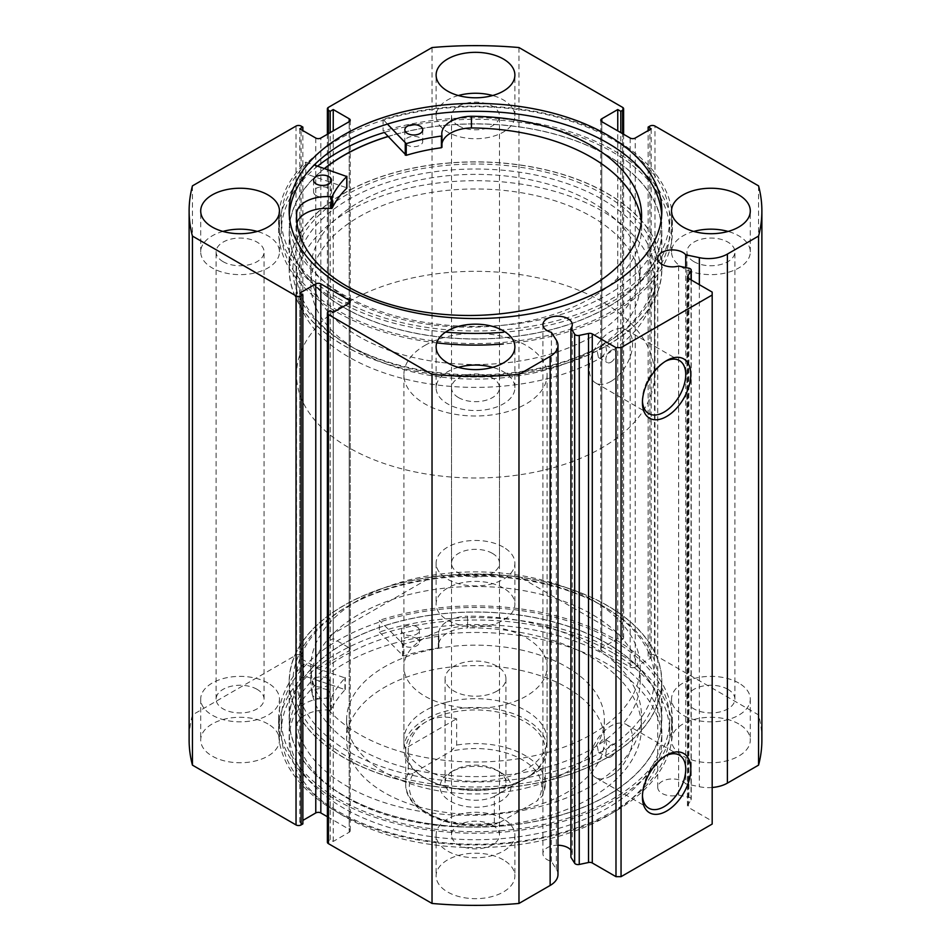 <?xml version="1.0" encoding="UTF-8"?>
<svg xmlns="http://www.w3.org/2000/svg" width="951" height="951" viewBox="0 0 951 951"><rect width="100%" height="100%" fill="white"/><g stroke="black" fill="none" stroke-linecap="round" stroke-linejoin="round"><path stroke-width="0.71" stroke-dasharray="4.75 3.57" d="M379.366 632.046L403.414 656.024A148.915 85.982 180 0 1 438.316 648L438.851 647.595A30.325 17.51 180 0 1 438.601 645.36A30.325 17.51 180 0 1 467.595 627.862L467.595 616.165A172.535 99.605 180 0 1 590.928 645.337A172.535 99.605 180 0 1 641.461 715.77A172.535 99.605 180 0 1 534.949 807.803A172.535 99.605 180 0 1 346.925 786.204A172.535 99.605 180 0 1 296.403 715.77A172.535 99.605 180 0 1 296.403 714.997L296.403 726.695A30.325 17.51 180 0 1 330.52 710.088L331.293 709.779A148.915 85.982 180 0 1 345.189 689.641L303.678 675.757A196.893 113.668 0 0 0 278.607 731.26A196.893 113.668 0 0 0 336.274 811.631A196.893 113.668 0 0 0 550.843 836.274A196.893 113.668 0 0 0 672.393 731.26A196.893 113.668 0 0 0 614.726 650.876A196.893 113.668 0 0 0 379.366 632.046L379.366 620.361L403.414 644.326A148.915 85.982 180 0 1 438.316 636.314L438.839 635.862A30.325 17.51 180 0 1 438.601 633.663A30.325 17.51 180 0 1 467.595 616.177L467.595 627.862A172.535 99.605 180 0 1 590.928 657.022A172.535 99.605 180 0 1 641.461 727.456A172.535 99.605 180 0 1 534.949 819.489A172.535 99.605 180 0 1 346.925 797.901A172.535 99.605 180 0 1 296.403 727.456A172.535 99.605 180 0 1 296.403 726.695L296.427 714.997A30.325 17.51 180 0 1 330.52 698.403L331.293 698.093A148.915 85.982 180 0 1 345.189 677.944L303.678 664.06A196.893 113.668 0 0 0 278.607 719.562A196.893 113.668 0 0 0 336.274 799.946A196.893 113.668 0 0 0 550.843 824.588A196.893 113.668 0 0 0 672.393 719.562A196.893 113.668 0 0 0 614.726 639.179A196.893 113.668 0 0 0 379.366 620.361M416.776 626.768A8.951 5.171 0 0 0 407.028 625.651A8.951 5.171 0 0 0 401.5 630.43A8.951 5.171 0 0 0 404.127 634.079A8.951 5.171 0 0 0 413.875 635.197A8.951 5.171 0 0 0 419.403 630.43A8.951 5.171 0 0 0 416.776 626.768M416.776 638.466A8.951 5.171 0 0 0 407.028 637.348A8.951 5.171 0 0 0 401.5 642.115A8.951 5.171 0 0 0 404.127 645.777A8.951 5.171 0 0 0 413.875 646.894A8.951 5.171 0 0 0 419.403 642.115A8.951 5.171 0 0 0 416.776 638.466M327.441 678.36A8.951 5.171 0 0 0 317.682 677.231A8.951 5.171 0 0 0 312.154 682.01A8.951 5.171 0 0 0 314.781 685.659A8.951 5.171 0 0 0 324.529 686.788A8.951 5.171 0 0 0 330.056 682.01A8.951 5.171 0 0 0 327.441 678.36M327.441 690.046A8.951 5.171 0 0 0 317.682 688.928A8.951 5.171 0 0 0 312.154 693.695A8.951 5.171 0 0 0 314.781 697.356A8.951 5.171 0 0 0 324.529 698.474A8.951 5.171 0 0 0 330.056 693.695A8.951 5.171 0 0 0 327.441 690.046M303.678 675.757L303.678 664.06M438.851 635.91L438.839 647.548L438.839 635.862M445.591 332.101A196.893 113.668 180 0 1 333.325 298.376A196.893 113.668 180 0 1 278.607 219.74A196.893 113.668 180 0 1 305.782 162.134L305.782 173.819L346.77 187.799M316.077 195.549A8.951 5.171 180 0 1 313.592 191.983A8.951 5.171 180 0 1 319.203 187.181A8.951 5.171 180 0 1 328.998 188.405A8.951 5.171 180 0 1 331.495 191.983A8.951 5.171 180 0 1 325.872 196.774A8.951 5.171 180 0 1 316.077 195.549M407.325 145.087A8.951 5.171 180 0 1 404.829 141.509A8.951 5.171 180 0 1 410.452 136.718A8.951 5.171 180 0 1 420.247 137.943A8.951 5.171 180 0 1 422.731 141.509A8.951 5.171 180 0 1 417.12 146.311A8.951 5.171 180 0 1 407.325 145.087M296.617 218.778L296.617 224.65A172.535 99.605 0 0 0 296.534 227.562A172.535 99.605 0 0 0 344.488 296.474A172.535 99.605 0 0 0 533.38 320A172.535 99.605 0 0 0 641.604 227.562A172.535 99.605 0 0 0 641.307 221.714M387.414 124.07L383.075 119.374A196.893 113.668 180 0 1 617.674 141.105A196.893 113.668 180 0 1 672.393 219.74A196.893 113.668 180 0 1 503.341 332.279M383.075 119.374L383.075 131.06A196.893 113.668 180 0 1 617.674 152.802A196.893 113.668 180 0 1 672.393 231.438A196.893 113.668 180 0 1 503.341 343.965M436.735 342.883A196.893 113.668 180 0 1 333.325 310.074A196.893 113.668 180 0 1 278.607 231.438A196.893 113.668 180 0 1 305.782 173.819M317.622 166.152A194.206 112.123 0 0 0 281.294 231.438A194.206 112.123 0 0 0 338.176 310.715A194.206 112.123 0 0 0 549.821 335.025A194.206 112.123 0 0 0 669.706 231.438A194.206 112.123 0 0 0 612.824 152.148A194.206 112.123 0 0 0 384.335 132.439L383.075 131.06M471.446 127.957L471.446 116.272M305.782 162.134L314.222 164.999M296.974 222.95A30.325 17.51 0 0 0 296.641 224.65L296.617 224.65M441.965 143.649A30.325 17.51 0 0 0 441.799 145.479A30.325 17.51 0 0 0 441.965 147.298M296.641 219.229L296.641 224.65M388.127 136.54A186.146 107.475 180 0 1 516.06 126.542A186.146 107.475 180 0 1 661.646 231.438A186.146 107.475 180 0 1 434.94 336.333A186.146 107.475 180 0 1 289.354 231.438A186.146 107.475 180 0 1 324.588 168.517M434.94 374.325A186.146 107.475 180 0 1 289.354 269.43A186.146 107.475 180 0 1 516.06 164.547A186.146 107.475 180 0 1 661.646 269.43A186.146 107.475 180 0 1 434.94 374.325M439.624 362.224A164.666 95.076 180 0 1 310.834 269.43A164.666 95.076 180 0 1 511.376 176.648A164.666 95.076 180 0 1 640.166 269.43A164.666 95.076 180 0 1 439.624 362.224M439.624 376.834A164.666 95.076 180 0 1 310.834 284.052A164.666 95.076 180 0 1 511.376 191.258A164.666 95.076 180 0 1 640.166 284.052A164.666 95.076 180 0 1 439.624 376.834M685.719 267.552L685.719 783.85A14.681 8.476 0 0 0 682.806 781.437A14.681 8.476 0 0 0 666.806 779.594A14.681 8.476 0 0 0 657.747 787.428A14.681 8.476 0 0 0 662.051 793.419A14.681 8.476 0 0 0 678.622 795.107L688.893 797.271A3.578 2.068 180 0 1 690.188 797.746A3.578 2.068 180 0 1 691.246 799.209A3.578 2.068 180 0 1 691.032 799.91L687.644 805.283A3.578 2.068 0 0 0 687.43 805.984A3.578 2.068 0 0 0 688.476 807.447L688.476 278.405M557.975 874.54A26.723 15.43 0 0 0 556.359 869.262L551.402 861.392A14.681 8.476 180 0 1 547.229 859.704A14.681 8.476 180 0 1 542.926 853.713A14.681 8.476 180 0 1 557.975 845.249M570.909 850.135A14.681 8.476 180 0 1 572.288 853.713A14.681 8.476 180 0 1 570.909 857.291M665.308 755.997A30.634 17.689 120 0 0 664.083 756.663L666.615 755.201L664.083 756.663A30.634 17.689 120 0 0 642.424 794.18A30.634 17.689 120 0 0 642.46 795.583M665.308 361.404A30.634 17.689 120 0 0 664.083 362.069L666.615 360.607L664.083 362.069A30.634 17.689 120 0 0 642.424 399.586A30.634 17.689 120 0 0 642.46 400.989M348.934 345.427L346.402 343.965A182.568 105.406 180 0 1 346.402 194.896A182.568 105.406 180 0 1 604.598 194.896A182.568 105.406 180 0 1 604.598 343.965A182.568 105.406 180 0 1 346.402 343.965L348.934 345.427A178.99 103.338 0 0 0 602.066 345.427L597.299 351.692L598.441 357.445L602.066 357.124L606.655 350.764L605.597 345.047L602.066 345.427A178.99 103.338 0 0 0 654.49 272.355A178.99 103.338 0 0 0 602.066 199.282A178.99 103.338 0 0 0 407.004 176.886A178.99 103.338 0 0 0 296.51 272.355A178.99 103.338 0 0 0 348.934 345.427M602.066 605.573L604.598 607.035A182.568 105.406 0 0 0 346.402 607.035A182.568 105.406 0 0 0 346.402 756.104A182.568 105.406 0 0 0 604.598 756.104A182.568 105.406 0 0 0 604.598 607.035L602.066 605.573A178.99 103.338 180 0 1 654.49 678.645A178.99 103.338 180 0 1 602.066 751.718L606.655 745.358L605.597 739.64L602.066 740.021L597.299 746.285L598.441 752.039L602.066 751.718A178.99 103.338 180 0 1 348.934 751.718A178.99 103.338 180 0 1 296.51 678.645A178.99 103.338 180 0 1 348.934 605.573A178.99 103.338 180 0 1 602.066 605.573M610.922 362.236A7.156 4.137 120 0 0 615.606 355.924A7.156 4.137 120 0 0 614.501 350.194A7.156 4.137 120 0 0 610.922 350.539A7.156 4.137 120 0 0 606.251 356.851A7.156 4.137 120 0 0 607.344 362.593A7.156 4.137 120 0 0 610.922 362.236M610.922 756.83A7.156 4.137 120 0 0 615.606 750.517A7.156 4.137 120 0 0 614.501 744.788A7.156 4.137 120 0 0 610.922 745.132A7.156 4.137 120 0 0 606.251 751.445A7.156 4.137 120 0 0 607.344 757.186A7.156 4.137 120 0 0 610.922 756.83M610.922 381.399A30.634 17.689 120 0 0 630.929 354.414A30.634 17.689 120 0 0 626.233 329.866A30.634 17.689 120 0 0 610.922 331.376A30.634 17.689 120 0 0 590.916 358.372A30.634 17.689 120 0 0 595.611 382.92A30.634 17.689 120 0 0 610.922 381.399M610.922 775.992A30.634 17.689 120 0 0 630.929 748.996A30.634 17.689 120 0 0 626.233 724.46A30.634 17.689 120 0 0 610.922 725.97A30.634 17.689 120 0 0 590.916 752.966A30.634 17.689 120 0 0 595.611 777.514A30.634 17.689 120 0 0 610.922 775.992M343.751 345.498A186.325 107.582 0 0 0 546.801 368.822A186.325 107.582 0 0 0 661.825 269.43A186.325 107.582 0 0 0 607.249 193.362A186.325 107.582 0 0 0 404.199 170.051A186.325 107.582 0 0 0 289.175 269.43A186.325 107.582 0 0 0 343.751 345.498M324.434 168.458A186.325 107.582 0 0 0 289.175 231.438A186.325 107.582 0 0 0 343.751 307.506A186.325 107.582 0 0 0 546.801 330.829A186.325 107.582 0 0 0 661.825 231.438A186.325 107.582 0 0 0 607.249 155.37A186.325 107.582 0 0 0 388.032 136.445M338.176 298.15A194.206 112.123 0 0 0 549.821 322.46A194.206 112.123 0 0 0 669.706 218.873A194.206 112.123 0 0 0 612.824 139.583A194.206 112.123 0 0 0 401.179 115.285A194.206 112.123 0 0 0 281.294 218.873A194.206 112.123 0 0 0 338.176 298.15M289.294 214.926A186.325 107.582 0 0 0 289.175 218.873A186.325 107.582 0 0 0 343.751 294.941A186.325 107.582 0 0 0 546.801 318.252A186.325 107.582 0 0 0 661.825 218.873A186.325 107.582 0 0 0 661.706 214.926M607.249 605.502A186.325 107.582 0 0 0 404.199 582.178A186.325 107.582 0 0 0 289.175 681.57A186.325 107.582 0 0 0 343.751 757.638A186.325 107.582 0 0 0 546.801 780.949A186.325 107.582 0 0 0 661.825 681.57A186.325 107.582 0 0 0 607.249 605.502M607.249 643.494A186.325 107.582 0 0 0 404.199 620.171A186.325 107.582 0 0 0 289.175 719.562A186.325 107.582 0 0 0 343.751 795.63A186.325 107.582 0 0 0 546.801 818.954A186.325 107.582 0 0 0 661.825 719.562A186.325 107.582 0 0 0 607.249 643.494M612.824 640.285A194.206 112.123 0 0 0 401.179 615.975A194.206 112.123 0 0 0 281.294 719.562A194.206 112.123 0 0 0 338.176 798.852A194.206 112.123 0 0 0 549.821 823.15A194.206 112.123 0 0 0 669.706 719.562A194.206 112.123 0 0 0 612.824 640.285M612.824 652.85A194.206 112.123 0 0 0 401.179 628.54A194.206 112.123 0 0 0 281.294 732.127A194.206 112.123 0 0 0 338.176 811.417A194.206 112.123 0 0 0 549.821 835.715A194.206 112.123 0 0 0 669.706 732.127A194.206 112.123 0 0 0 612.824 652.85M607.249 656.059A186.325 107.582 0 0 0 404.199 632.748A186.325 107.582 0 0 0 289.175 732.127A186.325 107.582 0 0 0 343.751 808.195A186.325 107.582 0 0 0 546.801 831.519A186.325 107.582 0 0 0 661.825 732.127A186.325 107.582 0 0 0 607.249 656.059M607.249 663.953A186.325 107.582 0 0 0 404.199 640.641A186.325 107.582 0 0 0 289.175 740.021A186.325 107.582 0 0 0 343.751 816.089A186.325 107.582 0 0 0 546.801 839.412A186.325 107.582 0 0 0 661.825 740.021A186.325 107.582 0 0 0 607.249 663.953M267.932 723.949A39.383 22.729 0 0 0 225.018 719.015A39.383 22.729 0 0 0 200.709 740.021A39.383 22.729 0 0 0 212.239 756.104A39.383 22.729 0 0 0 255.153 761.026A39.383 22.729 0 0 0 279.463 740.021A39.383 22.729 0 0 0 267.932 723.949M267.932 683.032A39.383 22.729 0 0 0 225.018 678.099A39.383 22.729 0 0 0 200.709 699.104A39.383 22.729 0 0 0 212.239 715.176A39.383 22.729 0 0 0 255.153 720.109A39.383 22.729 0 0 0 279.463 699.104A39.383 22.729 0 0 0 267.932 683.032M503.341 588.039A39.383 22.729 0 0 0 460.427 583.106A39.383 22.729 0 0 0 436.117 604.111A39.383 22.729 0 0 0 447.659 620.183A39.383 22.729 0 0 0 490.573 625.116A39.383 22.729 0 0 0 514.883 604.111A39.383 22.729 0 0 0 503.341 588.039M503.341 547.11A39.383 22.729 0 0 0 460.427 542.189A39.383 22.729 0 0 0 436.117 563.194A39.383 22.729 0 0 0 447.659 579.266A39.383 22.729 0 0 0 490.573 584.199A39.383 22.729 0 0 0 514.883 563.194A39.383 22.729 0 0 0 503.341 547.11M503.341 859.859A39.383 22.729 0 0 0 460.427 854.937A39.383 22.729 0 0 0 436.117 875.942A39.383 22.729 0 0 0 447.659 892.014A39.383 22.729 0 0 0 490.573 896.936A39.383 22.729 0 0 0 514.883 875.942A39.383 22.729 0 0 0 503.341 859.859M503.341 818.942A39.383 22.729 0 0 0 460.427 814.008A39.383 22.729 0 0 0 436.117 835.014A39.383 22.729 0 0 0 447.659 851.097A39.383 22.729 0 0 0 490.573 856.019A39.383 22.729 0 0 0 514.883 835.014A39.383 22.729 0 0 0 503.341 818.942M738.761 723.949A39.383 22.729 0 0 0 695.847 719.015A39.383 22.729 0 0 0 671.537 740.021A39.383 22.729 0 0 0 683.068 756.104A39.383 22.729 0 0 0 725.982 761.026A39.383 22.729 0 0 0 750.291 740.021A39.383 22.729 0 0 0 738.761 723.949M738.761 683.032A39.383 22.729 0 0 0 695.847 678.099A39.383 22.729 0 0 0 671.537 699.104A39.383 22.729 0 0 0 683.068 715.176A39.383 22.729 0 0 0 725.982 720.109A39.383 22.729 0 0 0 750.291 699.104A39.383 22.729 0 0 0 738.761 683.032M222.926 231.438A39.383 22.729 0 0 0 200.709 251.896A39.383 22.729 0 0 0 212.239 267.968A39.383 22.729 0 0 0 255.153 272.901A39.383 22.729 0 0 0 279.463 251.896A39.383 22.729 0 0 0 267.932 235.824A39.383 22.729 0 0 0 257.257 231.438M458.334 95.528A39.383 22.729 0 0 0 436.117 115.986A39.383 22.729 0 0 0 447.659 132.058A39.383 22.729 0 0 0 490.573 136.992A39.383 22.729 0 0 0 514.883 115.986A39.383 22.729 0 0 0 503.341 99.903A39.383 22.729 0 0 0 492.666 95.528M458.334 367.348A39.383 22.729 0 0 0 436.117 387.806A39.383 22.729 0 0 0 447.659 403.89A39.383 22.729 0 0 0 490.573 408.811A39.383 22.729 0 0 0 514.883 387.806A39.383 22.729 0 0 0 503.341 371.734A39.383 22.729 0 0 0 492.666 367.348M693.743 231.438A39.383 22.729 0 0 0 671.537 251.896A39.383 22.729 0 0 0 683.068 267.968A39.383 22.729 0 0 0 725.982 272.901A39.383 22.729 0 0 0 750.291 251.896A39.383 22.729 0 0 0 738.761 235.824A39.383 22.729 0 0 0 728.074 231.438M693.957 261.691A23.989 13.849 180 0 1 686.931 251.896A23.989 13.849 180 0 1 701.731 239.105A23.989 13.849 180 0 1 727.872 242.101A23.989 13.849 180 0 1 734.897 251.896A23.989 13.849 180 0 1 720.085 264.687A23.989 13.849 180 0 1 693.957 261.691M727.872 689.309A23.989 13.849 0 0 0 701.731 686.313A23.989 13.849 0 0 0 686.931 699.104A23.989 13.849 0 0 0 693.957 708.899A23.989 13.849 0 0 0 720.085 711.895A23.989 13.849 0 0 0 734.897 699.104A23.989 13.849 0 0 0 727.872 689.309M458.537 397.601A23.989 13.849 180 0 1 451.511 387.806A23.989 13.849 180 0 1 466.323 375.015A23.989 13.849 180 0 1 492.463 378.022A23.989 13.849 180 0 1 499.489 387.806A23.989 13.849 180 0 1 484.677 400.609A23.989 13.849 180 0 1 458.537 397.601M492.463 825.23A23.989 13.849 0 0 0 466.323 822.223A23.989 13.849 0 0 0 451.511 835.014A23.989 13.849 0 0 0 458.537 844.809A23.989 13.849 0 0 0 484.677 847.805A23.989 13.849 0 0 0 499.489 835.014A23.989 13.849 0 0 0 492.463 825.23M458.537 125.77A23.989 13.849 180 0 1 451.511 115.986A23.989 13.849 180 0 1 466.323 103.195A23.989 13.849 180 0 1 492.463 106.191A23.989 13.849 180 0 1 499.489 115.986A23.989 13.849 180 0 1 484.677 128.777A23.989 13.849 180 0 1 458.537 125.77M492.463 553.399A23.989 13.849 0 0 0 466.323 550.391A23.989 13.849 0 0 0 451.511 563.194A23.989 13.849 0 0 0 458.537 572.977A23.989 13.849 0 0 0 484.677 575.985A23.989 13.849 0 0 0 499.489 563.194A23.989 13.849 0 0 0 492.463 553.399M223.128 261.691A23.989 13.849 180 0 1 216.103 251.896A23.989 13.849 180 0 1 230.915 239.105A23.989 13.849 180 0 1 257.043 242.101A23.989 13.849 180 0 1 264.069 251.896A23.989 13.849 180 0 1 249.269 264.687A23.989 13.849 180 0 1 223.128 261.691M257.043 689.309A23.989 13.849 0 0 0 230.915 686.313A23.989 13.849 0 0 0 216.103 699.104A23.989 13.849 0 0 0 223.128 708.899A23.989 13.849 0 0 0 249.269 711.895A23.989 13.849 0 0 0 264.069 699.104A23.989 13.849 0 0 0 257.043 689.309M622.572 107.356L622.572 636.409L518.973 576.591A286.382 165.343 0 0 0 432.027 576.591L328.428 636.409L328.428 107.356M622.572 636.409A3.578 2.068 180 0 1 623.618 637.871A3.578 2.068 180 0 1 622.572 639.334L622.572 133.663M601.817 647.809A3.578 2.068 0 0 0 600.759 649.271A3.578 2.068 0 0 0 601.817 650.734L601.817 121.68L601.817 647.809L617.758 638.596L620.801 640.356L622.572 639.334M630.168 138.05L630.168 667.103L601.817 650.734M630.168 667.103A3.578 2.068 0 0 0 635.22 667.103L635.22 138.05M649.902 126.067L649.902 655.12L648.13 656.142L651.173 657.89L635.22 667.103M649.902 655.12A3.578 2.068 180 0 1 654.966 655.12L654.966 126.067M761.882 740.021A286.382 165.343 0 0 0 758.565 714.926L654.966 655.12M712.18 787.487A26.723 15.43 180 0 1 699.354 786.715L685.719 783.85M712.18 292.088L712.18 821.129L688.476 807.447M712.18 821.129L712.18 824.053M327.382 842.182A3.578 2.068 180 0 1 328.428 840.72L328.428 311.666M349.183 832.244A3.578 2.068 0 0 0 350.241 830.782A3.578 2.068 0 0 0 349.183 829.32L349.183 303.191L349.183 832.244L333.242 841.445L330.199 839.697L328.428 840.72M327.382 816.731L349.183 829.32M302.87 823.911L299.827 822.151L302.87 820.404M296.034 126.067L296.034 655.12L192.435 714.926A286.382 165.343 0 0 0 189.118 740.021M296.034 655.12A3.578 2.068 180 0 1 301.098 655.12L301.098 126.067M315.78 138.05L315.78 667.103L299.827 657.89L302.87 656.142L301.098 655.12M315.78 667.103A3.578 2.068 0 0 0 320.832 667.103L320.832 138.05M349.183 650.734A3.578 2.068 0 0 0 350.241 649.271A3.578 2.068 0 0 0 349.183 647.809L349.183 121.68L349.183 650.734L320.832 667.103M328.428 133.663L328.428 639.334L330.199 640.356L333.242 638.596L349.183 647.809M328.428 639.334A3.578 2.068 180 0 1 327.382 637.871A3.578 2.068 180 0 1 328.428 636.409M432.027 47.55L432.027 576.591M758.565 185.873L758.565 714.926M518.973 576.591L518.973 47.55M192.435 714.926L192.435 185.873M648.13 656.142L648.13 130.596M651.173 657.89L651.173 128.849M617.758 638.596L617.758 130.893M620.801 640.356L620.801 132.641M299.827 822.151L299.827 293.11M333.242 841.445L333.242 312.404M330.199 839.697L330.199 310.644M330.199 640.356L330.199 132.641M333.242 638.596L333.242 130.893M299.827 657.89L299.827 128.849M302.87 656.142L302.87 130.596M551.402 332.351L551.402 861.392M678.622 266.066L678.622 795.107M544.341 753.311A164.666 95.076 180 0 1 310.834 666.948A164.666 95.076 180 0 1 406.659 580.585A164.666 95.076 180 0 1 640.166 666.948A164.666 95.076 180 0 1 544.341 753.311M544.341 767.933A164.666 95.076 180 0 1 310.834 681.57A164.666 95.076 180 0 1 406.659 595.195A164.666 95.076 180 0 1 640.166 681.57A164.666 95.076 180 0 1 544.341 767.933M445.567 702.468A71.598 41.333 180 0 1 547.098 740.021A71.598 41.333 180 0 1 505.433 777.573A71.598 41.333 180 0 1 403.902 740.021A71.598 41.333 180 0 1 445.567 702.468M445.567 629.396A71.598 41.333 180 0 1 547.098 666.948A71.598 41.333 180 0 1 505.433 704.501A71.598 41.333 180 0 1 403.902 666.948A71.598 41.333 180 0 1 445.567 629.396M529.374 787.155A128.872 74.404 180 0 1 346.628 719.562A128.872 74.404 180 0 1 421.626 651.97A128.872 74.404 180 0 1 604.372 719.562A128.872 74.404 180 0 1 529.374 787.155M529.374 807.613A128.872 74.404 180 0 1 346.628 740.021A128.872 74.404 180 0 1 421.626 672.428A128.872 74.404 180 0 1 604.372 740.021A128.872 74.404 180 0 1 529.374 807.613M553.327 779.19A186.146 107.475 180 0 1 289.354 681.57A186.146 107.475 180 0 1 397.673 583.938A186.146 107.475 180 0 1 661.646 681.57A186.146 107.475 180 0 1 553.327 779.19M553.327 817.194A186.146 107.475 180 0 1 289.354 719.562A186.146 107.475 180 0 1 397.673 621.93A186.146 107.475 180 0 1 661.646 719.562A186.146 107.475 180 0 1 553.327 817.194M453.984 770.274L450.441 772.319A35.437 20.458 0 0 0 450.441 801.253A35.437 20.458 0 0 0 500.559 801.253A35.437 20.458 0 0 0 500.559 772.319A35.437 20.458 0 0 0 450.441 772.319L453.984 770.274A30.432 17.57 180 0 1 497.016 770.274A30.432 17.57 180 0 1 505.932 782.697A30.432 17.57 180 0 1 497.016 795.119A30.432 17.57 180 0 1 463.85 798.923A30.432 17.57 180 0 1 445.068 782.697A30.432 17.57 180 0 1 453.984 770.274M497.016 691.068A30.432 17.57 180 0 1 463.85 694.872A30.432 17.57 180 0 1 445.068 678.645A30.432 17.57 180 0 1 453.984 666.223A30.432 17.57 180 0 1 487.15 662.407A30.432 17.57 180 0 1 505.932 678.645A30.432 17.57 180 0 1 497.016 691.068M408.288 772.985A69.803 40.299 0 0 0 405.697 783.862A69.803 40.299 0 0 0 494.354 822.674L496.517 823.768L500.06 822.294A66.225 38.23 180 0 1 428.675 813.83A66.225 38.23 180 0 1 413.994 772.616C411.403 774.447 409.501 774.566 408.288 772.985L408.288 746.678C411.628 735.099 417.572 726.79 426.143 721.761A69.803 40.299 180 0 1 502.211 713.024A69.803 40.299 180 0 1 545.303 750.256A69.803 40.299 180 0 1 524.857 778.75L526.129 778.025A71.598 41.333 180 0 1 424.871 778.025A71.598 41.333 180 0 1 403.902 748.794A71.598 41.333 180 0 1 424.871 719.562A71.598 41.333 180 0 1 502.901 710.599A71.598 41.333 180 0 1 547.098 748.794A71.598 41.333 180 0 1 526.129 778.025L524.857 778.75A69.803 40.299 180 0 1 426.143 778.75A69.803 40.299 180 0 1 405.697 750.256A69.803 40.299 180 0 1 426.143 721.761C434.785 716.864 444.949 715.853 456.646 718.754L456.646 745.061L450.94 751.278A66.225 38.23 180 0 1 522.325 759.754A66.225 38.23 180 0 1 537.006 800.968L542.355 796.023L542.712 794.751A69.803 40.299 0 0 0 545.303 783.862A69.803 40.299 0 0 0 456.646 745.061M348.934 210.979A178.99 103.338 180 0 1 543.996 188.571A178.99 103.338 180 0 1 654.49 284.052A178.99 103.338 180 0 1 602.066 357.124A178.99 103.338 180 0 1 407.004 379.52A178.99 103.338 180 0 1 296.51 284.052A178.99 103.338 180 0 1 348.934 210.979M348.934 301.586A178.99 103.338 180 0 1 543.996 279.19A178.99 103.338 180 0 1 654.49 374.658A178.99 103.338 180 0 1 602.066 447.731A178.99 103.338 180 0 1 407.004 470.127A178.99 103.338 180 0 1 296.51 374.658A178.99 103.338 180 0 1 348.934 301.586M424.871 345.427A71.598 41.333 180 0 1 502.901 336.476A71.598 41.333 180 0 1 547.098 374.658A71.598 41.333 180 0 1 526.129 403.89A71.598 41.333 180 0 1 448.099 412.853A71.598 41.333 180 0 1 403.902 374.658A71.598 41.333 180 0 1 424.871 345.427M494.354 822.674L494.354 796.367L524.857 778.75L542.712 768.444L542.712 794.751M413.994 772.616L450.94 751.278M408.288 746.678L456.646 718.754M500.06 822.294L537.006 800.968M494.354 796.367L542.712 768.444M402.439 655.857L402.439 644.172M344.916 689.071L344.916 677.385M345.189 689.641L345.189 677.944M331.293 709.779L331.293 698.093M330.52 710.088L330.52 698.403M438.316 648L438.316 636.314M403.414 656.024L403.414 644.326M346.509 175.959L346.509 187.644M688.893 268.218L688.893 797.271M556.359 340.22L556.359 869.262M699.354 284.682L699.354 786.715M691.032 799.91L691.032 279.879M687.644 277.644L687.644 805.283M401.5 642.115L401.5 630.43M312.154 693.695L312.154 682.01M641.461 727.456L641.461 715.77M672.393 731.26L672.393 719.562M278.607 731.26L278.607 719.562M296.403 727.456L296.403 715.77M330.056 693.695L330.056 682.01M419.403 642.115L419.403 630.43M345.284 689.439L345.284 677.742M438.601 645.36L438.601 633.663M313.592 180.286L313.592 191.983M404.829 129.823L404.829 141.509M296.534 215.865L296.534 227.562M641.604 215.865L641.604 227.562M672.393 219.74L672.393 231.438M278.607 219.74L278.607 231.438M422.731 129.823L422.731 141.509M331.495 180.286L331.495 191.983M441.799 133.794L441.799 145.479M289.354 231.438L289.354 269.43M310.834 269.43L310.834 284.052M640.166 269.43L640.166 284.052M661.646 231.438L661.646 269.43M657.747 258.387L657.747 787.428M542.926 324.671L542.926 853.713M572.288 324.671L572.288 853.713M348.934 605.573L346.402 607.035M605.597 345.047L614.501 350.194M605.597 739.64L614.501 744.788M626.233 329.866L679.394 360.56M626.233 724.46L679.394 755.153M661.825 231.438L661.825 269.43M669.706 218.873L669.706 231.438M661.825 210.979L661.825 218.873M289.175 719.562L289.175 681.57M281.294 732.127L281.294 719.562M289.175 740.021L289.175 732.127M200.709 699.104L200.709 740.021M436.117 563.194L436.117 604.111M436.117 835.014L436.117 875.942M671.537 699.104L671.537 740.021M200.709 251.896L200.709 210.979M436.117 115.986L436.117 75.058M436.117 387.806L436.117 346.889M671.537 251.896L671.537 210.979M686.931 699.104L686.931 251.896M451.511 835.014L451.511 387.806M451.511 563.194L451.511 115.986M216.103 699.104L216.103 251.896M296.51 272.355L296.51 678.645M654.49 272.355L654.49 678.645M264.069 699.104L264.069 251.896M499.489 563.194L499.489 115.986M499.489 835.014L499.489 387.806M734.897 699.104L734.897 251.896M750.291 251.896L750.291 210.979M514.883 387.806L514.883 346.889M514.883 115.986L514.883 75.058M279.463 251.896L279.463 210.979M750.291 699.104L750.291 740.021M514.883 835.014L514.883 875.942M514.883 563.194L514.883 604.111M279.463 699.104L279.463 740.021M327.382 637.871L327.382 134.269M350.241 120.218L350.241 649.271M623.618 134.269L623.618 637.871M600.759 120.218L600.759 649.271M350.241 301.729L350.241 830.782M661.825 740.021L661.825 732.127M669.706 732.127L669.706 719.562M661.825 719.562L661.825 681.57M289.175 210.979L289.175 218.873M281.294 218.873L281.294 231.438M289.175 231.438L289.175 269.43M595.611 777.514L648.772 808.195M595.611 382.92L648.772 413.602M598.441 752.039L607.344 757.186M598.441 357.445L607.344 362.593M642.424 399.586L642.424 402.511M642.424 794.18L642.424 797.104M691.246 279.998L691.246 799.209M687.43 276.943L687.43 805.984M310.834 666.948L310.834 681.57M547.098 666.948L547.098 740.021M346.628 719.562L346.628 740.021M289.354 681.57L289.354 719.562M661.646 681.57L661.646 719.562M604.372 719.562L604.372 740.021M403.902 666.948L403.902 740.021M640.166 666.948L640.166 681.57M445.068 678.645L445.068 782.697M654.49 284.052L654.49 374.658M547.098 374.658L547.098 748.794M403.902 374.658L403.902 748.794M296.51 284.052L296.51 374.658M426.143 778.75L424.871 778.025M405.697 750.256L405.697 783.862C404.508 812.297 454.221 832.517 496.517 823.768M545.303 750.256L545.303 783.862L542.355 796.023M505.932 678.645L505.932 782.697M497.016 770.274L500.559 772.319"/><path stroke-width="1.43" d="M314.222 164.999L346.77 176.517A148.915 85.982 0 0 0 332.125 196.488L331.34 196.786A30.325 17.51 0 0 0 296.641 212.965L296.617 218.778M316.077 183.864A8.951 5.171 180 0 1 313.592 180.286A8.951 5.171 180 0 1 319.203 175.495A8.951 5.171 180 0 1 328.998 176.708A8.951 5.171 180 0 1 331.495 180.286A8.951 5.171 180 0 1 325.872 185.076A8.951 5.171 180 0 1 316.077 183.864M407.325 133.402A8.951 5.171 180 0 1 404.829 129.823A8.951 5.171 180 0 1 410.452 125.033A8.951 5.171 180 0 1 420.247 126.245A8.951 5.171 180 0 1 422.731 129.823A8.951 5.171 180 0 1 417.12 134.614A8.951 5.171 180 0 1 407.325 133.402M296.617 212.965A172.535 99.605 0 0 0 296.534 215.865A172.535 99.605 0 0 0 344.488 284.777A172.535 99.605 0 0 0 533.38 308.302A172.535 99.605 0 0 0 641.604 215.865A172.535 99.605 0 0 0 593.662 146.965A172.535 99.605 0 0 0 471.446 116.272A30.325 17.51 0 0 0 441.799 133.794A30.325 17.51 0 0 0 441.965 135.601L441.419 136.052A148.915 85.982 0 0 0 406.232 143.637L387.414 124.07M641.307 221.714A172.535 99.605 0 0 0 593.662 158.651A172.535 99.605 0 0 0 471.446 127.957A30.325 17.51 0 0 0 441.965 143.649M503.341 332.279A196.893 113.668 180 0 1 445.591 332.101M503.341 343.965A196.893 113.668 180 0 1 436.735 342.883M441.965 135.684L441.419 147.738A148.915 85.982 0 0 0 406.232 155.322L384.335 132.439A194.206 112.123 0 0 0 317.622 166.152M471.446 116.272L471.446 127.981M346.77 187.799L346.77 188.215A148.915 85.982 0 0 0 332.125 208.186L331.34 208.483A30.325 17.51 0 0 0 296.974 222.95M296.641 212.965L296.641 219.229M324.588 168.517A186.146 107.475 180 0 1 388.127 136.54M691.032 279.879L691.032 270.869A3.578 2.068 0 0 0 691.246 270.167A3.578 2.068 0 0 0 690.188 268.705A3.578 2.068 0 0 0 688.893 268.218L678.622 266.066A14.681 8.476 0 0 1 662.051 264.378A14.681 8.476 0 0 1 657.747 258.387A14.681 8.476 0 0 1 666.806 250.553A14.681 8.476 0 0 1 682.806 252.395A14.681 8.476 0 0 1 685.719 254.797L685.719 267.552M557.975 845.249A14.681 8.476 180 0 1 567.985 847.721A14.681 8.476 180 0 1 570.909 850.135M349.183 303.191L349.183 300.266A3.578 2.068 180 0 1 350.241 301.729A3.578 2.068 180 0 1 349.183 303.191L333.242 312.404L330.199 310.644L328.428 311.666A3.578 2.068 0 0 0 327.382 313.129A3.578 2.068 0 0 0 328.428 314.591L432.027 374.409A286.382 165.343 0 0 0 518.973 374.409L550.142 356.399A26.723 15.43 0 0 0 557.975 345.498A26.723 15.43 0 0 0 556.359 340.22L551.402 332.351A14.681 8.476 180 0 1 547.229 330.663A14.681 8.476 180 0 1 542.926 324.671A14.681 8.476 180 0 1 551.996 316.838A14.681 8.476 180 0 1 567.985 318.68A14.681 8.476 180 0 1 572.288 324.671A14.681 8.476 180 0 1 570.909 328.25L570.909 857.291L574.654 863.223L574.654 334.17A3.578 2.068 0 0 0 579.242 335.406L588.526 333.456A3.578 2.068 180 0 1 592.283 333.932L615.986 347.626L621.051 347.626L712.18 295.012L712.18 292.088L688.476 278.405A3.578 2.068 180 0 1 687.43 276.943A3.578 2.068 180 0 1 687.644 276.23L687.644 277.644M666.615 755.201L666.615 755.201A34.212 19.745 -60 0 1 690.806 769.169A34.212 19.745 -60 0 1 666.615 811.06A34.212 19.745 -60 0 1 642.424 797.104A34.212 19.745 -60 0 1 666.615 755.201L666.615 755.201M642.46 795.583A30.634 17.689 120 0 0 648.772 808.195A30.634 17.689 120 0 0 664.083 806.686A30.634 17.689 120 0 0 684.09 779.689A30.634 17.689 120 0 0 679.394 755.153A30.634 17.689 120 0 0 665.308 755.997M666.615 360.607L666.615 360.607A34.212 19.745 -60 0 1 690.806 374.575A34.212 19.745 -60 0 1 666.615 416.479A34.212 19.745 -60 0 1 642.424 402.511A34.212 19.745 -60 0 1 666.615 360.607L666.615 360.607M642.46 400.989A30.634 17.689 120 0 0 648.772 413.602A30.634 17.689 120 0 0 664.083 412.092A30.634 17.689 120 0 0 684.09 385.096A30.634 17.689 120 0 0 679.394 360.56A30.634 17.689 120 0 0 665.308 361.404M661.706 214.926A186.325 107.582 0 0 0 607.249 142.805A186.325 107.582 0 0 0 407.361 118.744A186.325 107.582 0 0 0 289.294 214.926M343.751 287.047A186.325 107.582 0 0 0 546.801 310.359A186.325 107.582 0 0 0 661.825 210.979A186.325 107.582 0 0 0 607.249 134.911A186.325 107.582 0 0 0 404.199 111.588A186.325 107.582 0 0 0 289.175 210.979A186.325 107.582 0 0 0 343.751 287.047M267.932 194.896A39.383 22.729 0 0 0 225.018 189.974A39.383 22.729 0 0 0 200.709 210.979A39.383 22.729 0 0 0 212.239 227.051A39.383 22.729 0 0 0 255.153 231.985A39.383 22.729 0 0 0 279.463 210.979A39.383 22.729 0 0 0 267.932 194.896M257.257 231.438A39.383 22.729 0 0 0 222.926 231.438M503.341 58.986A39.383 22.729 0 0 0 460.427 54.064A39.383 22.729 0 0 0 436.117 75.058A39.383 22.729 0 0 0 447.659 91.141A39.383 22.729 0 0 0 490.573 96.063A39.383 22.729 0 0 0 514.883 75.058A39.383 22.729 0 0 0 503.341 58.986M492.666 95.528A39.383 22.729 0 0 0 458.334 95.528M503.341 330.817A39.383 22.729 0 0 0 460.427 325.884A39.383 22.729 0 0 0 436.117 346.889A39.383 22.729 0 0 0 447.659 362.961A39.383 22.729 0 0 0 490.573 367.894A39.383 22.729 0 0 0 514.883 346.889A39.383 22.729 0 0 0 503.341 330.817M492.666 367.348A39.383 22.729 0 0 0 458.334 367.348M738.761 194.896A39.383 22.729 0 0 0 695.847 189.974A39.383 22.729 0 0 0 671.537 210.979A39.383 22.729 0 0 0 683.068 227.051A39.383 22.729 0 0 0 725.982 231.985A39.383 22.729 0 0 0 750.291 210.979A39.383 22.729 0 0 0 738.761 194.896M728.074 231.438A39.383 22.729 0 0 0 693.743 231.438M622.572 133.663L622.572 110.28A3.578 2.068 0 0 0 623.618 108.818A3.578 2.068 0 0 0 622.572 107.356L518.973 47.55A286.382 165.343 0 0 0 432.027 47.55L328.428 107.356A3.578 2.068 0 0 0 327.382 108.818A3.578 2.068 0 0 0 328.428 110.28L328.428 133.663M349.183 118.756A3.578 2.068 180 0 1 350.241 120.218A3.578 2.068 180 0 1 349.183 121.68L349.183 118.756L333.242 109.555L330.199 111.303L328.428 110.28M296.034 295.88A3.578 2.068 0 0 0 301.098 295.88L301.098 824.933A3.578 2.068 180 0 1 296.034 824.933L296.034 295.88L192.435 236.074A286.382 165.343 0 0 1 189.118 210.979A286.382 165.343 0 0 1 192.435 185.873L296.034 126.067A3.578 2.068 0 0 1 301.098 126.067L302.87 127.089L299.827 128.849L315.78 138.05A3.578 2.068 180 0 0 320.832 138.05L349.183 121.68M315.78 283.897A3.578 2.068 180 0 1 320.832 283.897L320.832 812.95A3.578 2.068 0 0 0 315.78 812.95L315.78 283.897L299.827 293.11L302.87 294.858L301.098 295.88M349.183 300.266L320.832 283.897M570.909 328.25L574.654 334.17M691.032 270.869L687.644 276.23M727.396 254.072L727.396 783.125L758.565 765.127L758.565 236.074L727.396 254.072A26.723 15.43 180 0 1 699.354 257.662L685.719 254.797M758.565 236.074A286.382 165.343 0 0 0 761.882 210.979A286.382 165.343 0 0 0 758.565 185.873L654.966 126.067A3.578 2.068 0 0 0 649.902 126.067L648.13 127.089L651.173 128.849L635.22 138.05A3.578 2.068 180 0 1 630.168 138.05L601.817 121.68A3.578 2.068 180 0 1 600.759 120.218A3.578 2.068 180 0 1 601.817 118.756L601.817 121.68M622.572 110.28L620.801 111.303L617.758 109.555L601.817 118.756M758.565 765.127A286.382 165.343 0 0 0 761.882 740.021L761.882 210.979M727.396 783.125A26.723 15.43 180 0 1 712.18 787.487M621.051 347.626L621.051 876.667L712.18 824.053L712.18 295.012M621.051 876.667L615.986 876.667L615.986 347.626M592.283 333.932L592.283 862.985L615.986 876.667M592.283 862.985A3.578 2.068 0 0 0 588.526 862.509L588.526 333.456M579.242 335.406L579.242 864.459L588.526 862.509M579.242 864.459A3.578 2.068 180 0 1 574.654 863.223M328.428 314.591L328.428 843.644L432.027 903.45A286.382 165.343 0 0 0 518.973 903.45L550.142 885.452A26.723 15.43 0 0 0 557.975 874.54L557.975 345.498M328.428 843.644A3.578 2.068 180 0 1 327.382 842.182L327.382 313.129M320.832 812.95L327.382 816.731M302.87 820.404L315.78 812.95M301.098 824.933L302.87 823.911L302.87 294.858M189.118 210.979L189.118 740.021A286.382 165.343 0 0 0 192.435 765.127L296.034 824.933M192.435 236.074L192.435 765.127M432.027 903.45L432.027 374.409M518.973 374.409L518.973 903.45M648.13 130.596L648.13 127.089M617.758 130.893L617.758 109.555M620.801 132.641L620.801 111.303M330.199 132.641L330.199 111.303M333.242 130.893L333.242 109.555M302.87 130.596L302.87 127.089M388.032 136.445A186.325 107.582 0 0 0 324.434 168.458M405.257 143.458L405.257 155.156M406.232 143.637L406.232 155.322M441.419 136.052L441.419 147.738M332.125 196.488L332.125 208.186M346.77 176.517L346.77 188.215M331.34 196.786L331.34 208.483M550.142 356.399L550.142 885.452M699.354 257.662L699.354 284.682M441.965 135.648L441.965 147.334M346.865 176.315L346.865 188.001M327.382 134.269L327.382 108.818M623.618 108.818L623.618 134.269M691.246 270.167L691.246 279.998"/></g></svg>
